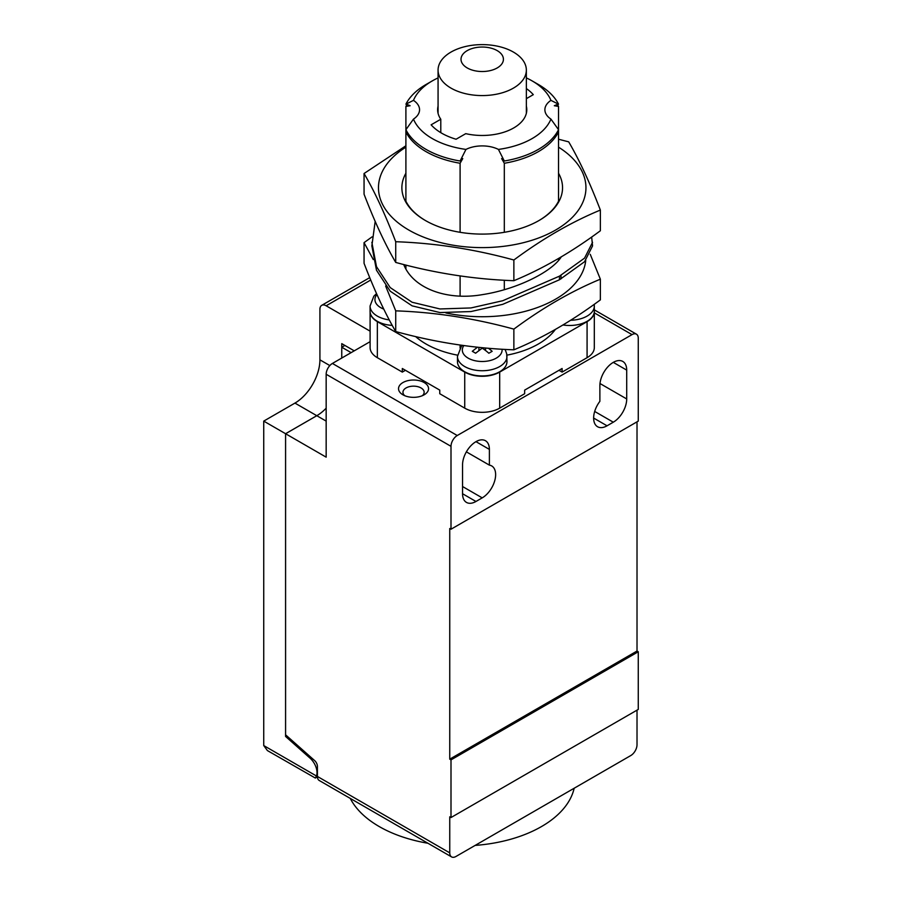<?xml version="1.0" encoding="UTF-8"?>
<svg xmlns="http://www.w3.org/2000/svg" width="902" height="902" viewBox="0 0 902 902"><rect width="100%" height="100%" fill="white"/><g stroke="black" fill="none" stroke-linecap="round" stroke-linejoin="round"><path stroke-width="1.35" d="M591.656 237.023L592.558 245.908L584.552 261.738L559.454 279.767L502.741 304.335L470.991 311.551L439.973 312.566L412.101 305.846L390.205 291.177L376.484 270.228L371.861 245.908L375.176 221.407M561.247 256.89C552.295 271.468 517.545 289.238 482.232 294.661C447.55 300.738 413.409 288.933 403.713 264.511M559.454 279.767L559.454 276.159L502.741 300.727L470.991 307.943L439.973 308.958L412.101 302.249L390.205 287.58L376.484 266.631L371.861 242.311M592.558 242.3L584.552 258.13L559.454 276.159M561.01 278.865L561.01 275.257M638.266 338.216L638.266 421.11L451 529.226L451 446.332A8.828 5.096 -60 0 1 457.246 435.519L632.02 334.619A8.828 5.096 -60 0 1 636.44 334.18A8.828 5.096 -60 0 1 638.266 338.216M637.015 421.832L637.015 651.041L638.266 651.763L638.266 709.423L451 817.539L451 759.879L638.266 651.763M637.015 710.145L637.015 744.748A8.828 5.096 -60 0 1 630.769 755.56L455.995 856.46A8.828 5.096 -60 0 1 451.575 856.9A8.828 5.096 -60 0 1 449.748 852.864L449.748 816.817L451 817.539M637.015 651.041L449.748 759.157L449.748 528.504L451 529.226M626.71 370.113A18.976 10.959 120 0 0 622.786 361.431A18.976 10.959 120 0 0 608.162 366.516A18.976 10.959 120 0 0 599.875 385.616L599.875 401.356A18.976 10.959 120 0 0 597.564 426.736A18.976 10.959 120 0 0 607.057 425.8L613.292 422.192A18.976 10.959 120 0 0 626.71 398.943L626.71 370.113L613.292 362.367M489.391 449.399A18.976 10.959 120 0 0 485.456 440.717A18.976 10.959 120 0 0 470.833 445.802A18.976 10.959 120 0 0 462.546 464.902L462.546 493.732A18.976 10.959 120 0 0 466.481 502.414A18.976 10.959 120 0 0 475.963 501.478L482.209 497.87A18.976 10.959 120 0 0 494.612 481.149A18.976 10.959 120 0 0 491.703 465.939A18.976 10.959 120 0 0 489.391 465.139L489.391 449.399L475.963 441.653M451.575 856.9L319.252 780.501A8.828 5.096 120 0 1 317.414 776.453L317.414 766.362A5.299 3.056 60 0 0 314.64 760.589L285.584 734.814L285.584 433.727L326.163 457.156L326.163 374.262A8.828 5.096 120 0 1 332.398 363.45L370.102 341.678M285.584 433.727L316.794 415.709A35.313 20.385 120 0 0 326.163 408.2A35.313 20.385 -60 0 1 316.794 415.698L326.163 421.11M354.238 350.844L341.757 343.639L341.757 358.049L341.768 347.236L344.868 345.432M451 759.879L449.748 759.157M489.391 465.139L466.379 451.857M402.935 394.805L402.935 394.805A15.007 8.659 180 0 1 402.935 382.549A15.007 8.659 180 0 1 424.154 382.549A15.007 8.659 180 0 1 424.154 394.805A15.007 8.659 180 0 1 402.935 394.805M341.768 347.236L351.126 352.637M350.269 798.417A114.757 66.252 0 0 0 427.954 843.257M475.151 845.411A114.757 66.252 0 0 0 574.168 788.235M404.772 395.707A10.598 6.111 180 0 1 402.957 392.28A10.598 6.111 180 0 1 413.544 386.157A10.598 6.111 180 0 1 424.143 392.28A10.598 6.111 180 0 1 422.328 395.707M263.734 745.559L316.444 775.991L315.339 778.054L267.398 750.565L263.734 745.559A8.828 5.096 -120 0 1 263.734 745.458L263.734 421.11L294.943 403.093A35.313 20.385 120 0 0 319.917 359.842L319.917 308.811A8.828 5.096 -120 0 1 321.721 305.338A8.828 5.096 -120 0 1 326.141 305.778L370.733 280.026M370.102 331.158L326.141 305.778M263.734 421.11L285.573 433.715L316.794 415.698L294.943 403.093M316.444 775.991A13.237 7.644 -120 0 0 310.062 758.165L285.573 736.449L285.573 433.715M286.701 735.807L285.573 736.449M513.418 52.079A44.142 25.482 180 0 1 526.351 70.097A44.142 25.482 180 0 1 513.418 88.114A44.142 25.482 180 0 1 465.319 93.639A44.142 25.482 180 0 1 438.068 70.097A44.142 25.482 180 0 1 465.319 46.554A44.142 25.482 180 0 1 513.418 52.079M497.205 67.943A21.208 12.245 180 0 1 461.734 62.452A21.208 12.245 180 0 1 487.7 47.456A21.208 12.245 180 0 1 497.205 67.943M526.351 106.12A44.581 25.741 180 0 1 526.791 109.74A44.581 25.741 180 0 1 465.748 133.654L456.085 139.235A57.378 33.126 180 0 1 431.122 124.814L440.785 119.244A44.581 25.741 180 0 1 437.628 109.74A44.581 25.741 180 0 1 438.068 106.12M440.785 132.662L440.785 119.244M526.351 88.565A57.378 33.126 180 0 1 533.296 94.654L526.351 98.668M438.068 77.91A70.627 40.77 0 0 0 432.272 80.909A70.627 40.77 0 0 0 413.477 100.359A24.715 14.274 180 0 1 419.554 109.74A24.715 14.274 180 0 1 413.477 119.109A70.627 40.77 0 0 0 465.973 149.416A24.715 14.274 180 0 1 498.434 149.416A70.627 40.77 0 0 0 550.942 119.098A24.715 14.274 180 0 1 544.887 109.74A24.715 14.274 180 0 1 550.942 100.37A70.627 40.77 0 0 0 532.146 80.909A70.627 40.77 0 0 0 526.351 77.91M550.942 100.37L558.53 104.181A79.444 45.867 0 0 0 538.393 84.506L532.146 80.909M558.53 260.531L558.53 258.502M538.697 220.697A79.444 45.867 0 0 0 558.53 201.202L558.53 131.951L557.684 131.264M498.434 149.416L504.308 161.007A79.444 45.867 0 0 0 558.53 129.696L550.942 119.098M558.53 104.181A24.715 14.274 0 0 0 554.313 105.726L558.53 106.436L558.53 131.951A79.444 45.867 180 0 1 504.308 163.262L504.308 232.31M460.099 296.036L460.099 275.933M460.099 232.31L460.099 163.251L462.771 158.572A24.715 14.274 180 0 0 460.099 161.007L465.973 149.416M504.308 161.007A24.715 14.274 0 0 0 501.636 158.572L504.308 163.262M504.308 280.24L504.308 289.745M460.099 348.104L460.099 345.06M413.477 119.109L405.9 129.708A79.444 45.867 0 0 0 460.099 161.007M406.734 131.275L405.9 131.963L405.9 106.436L410.117 105.726A24.715 14.274 180 0 0 405.9 104.181L413.477 100.359M460.099 163.251A79.444 45.867 180 0 1 405.9 131.963L405.9 201.214A79.444 45.867 0 0 0 425.721 220.697M405.9 265.075L405.9 268.864M432.272 80.909L426.026 84.506A79.444 45.867 0 0 0 405.9 104.181M405.9 106.436A79.444 45.867 180 0 1 406.949 104.508M557.481 104.508A79.444 45.867 180 0 1 558.53 106.436M506.901 355.151A79.444 45.867 0 0 0 555.373 329.444M415.608 336.57A79.444 45.867 0 0 0 457.517 355.151M502.053 349.232A19.889 11.489 180 0 1 478.962 361.341A19.889 11.489 180 0 1 463.853 345.579M383.745 309.093A19.889 11.489 180 0 1 376.935 294.526M558.53 173.24A80.334 46.374 180 0 1 539.013 220.516A80.334 46.374 180 0 1 425.406 220.516L425.406 220.516A80.334 46.374 180 0 1 405.9 173.24M370.124 312.081A24.715 14.274 0 0 0 377.34 321.642L464.733 372.098A24.715 14.274 0 0 0 499.685 372.098L587.078 321.642A24.715 14.274 0 0 0 594.305 312.081M563.006 324.968A24.749 14.285 0 0 0 594.35 311.19L594.249 304.312M488.41 348.251A44.153 25.493 60 0 1 492.154 351.318L488.839 353.234A44.153 25.493 -120 0 0 482.209 348.161L475.602 353.212L472.298 351.295L477.451 347.214M462.41 345.387L461.215 346.661L457.461 356.448L457.461 361.646A24.749 14.285 0 0 0 482.209 375.931A24.749 14.285 0 0 0 506.958 361.646L506.721 353.855L505.12 349.401M376.529 293.612L373.845 296.172L370.068 305.992L370.068 311.19A24.749 14.285 0 0 0 392.246 325.408M445.892 312.938A103.73 59.882 0 0 0 585.748 260.475M405.9 147.161A103.73 59.882 0 0 0 409.88 230.653A103.73 59.882 0 0 0 554.538 230.653A103.73 59.882 0 0 0 558.53 147.161M370.102 311.912L370.102 347.597A24.715 14.274 0 0 0 377.34 357.688L402.315 372.098L402.315 368.501L439.759 390.115L439.759 393.723L464.733 408.144A24.715 14.274 0 0 0 499.685 408.144L524.66 393.723L524.66 390.115L562.104 368.501L562.104 372.098L587.078 357.688A24.715 14.274 0 0 0 594.317 347.597L594.317 311.912M478.906 350.472L478.906 347.36M385.628 286.024L395.719 310.852C435.102 312.216 474.486 318.305 513.869 329.129C542.7 307.751 571.53 291.109 600.36 279.192L600.36 299.892C571.53 321.259 542.7 337.912 513.869 349.818C474.486 348.465 435.102 342.365 395.719 331.541C385.165 313.535 374.612 290.805 364.058 263.328L364.058 242.638L373.27 259.562M600.36 279.192L590.246 254.319M372.086 236.854L364.058 242.638M600.36 210.076L600.36 230.765C571.53 252.143 542.7 268.785 513.869 280.702C474.486 279.338 435.102 273.25 395.719 262.426C385.165 244.419 374.612 221.678 364.058 194.212L364.058 173.511C374.612 191.517 385.165 214.259 395.719 241.725C435.102 243.089 474.486 249.177 513.869 260.001C542.7 238.635 571.53 221.982 600.36 210.076C589.807 182.599 579.253 159.868 568.7 141.862L558.53 139.212M405.9 145.774L364.058 173.511M402.315 372.098L405.438 370.294M558.992 370.294L562.104 372.098M485.524 348.003L485.524 350.472M395.719 310.852L395.719 331.541M513.869 349.818L513.869 329.129M395.719 241.725L395.719 262.426M513.869 280.702L513.869 260.001M594.317 312.847L632.02 334.619M317.414 776.453L449.748 852.864M451 446.332L326.163 374.262M626.71 398.943L599.988 383.519M613.292 422.192L594.677 411.447M593.629 418.054L607.057 425.8M482.209 497.87L462.546 486.528M462.546 493.732L475.963 501.478M332.398 363.45L457.246 435.519M319.917 359.842L329.828 365.569M310.062 758.165L311.19 757.522M570.616 320.266A24.749 14.285 0 0 0 594.35 305.992M457.461 356.448A24.749 14.285 0 0 0 482.209 370.733A24.749 14.285 0 0 0 506.958 356.448M370.068 305.992A24.749 14.285 0 0 0 389.269 319.917M587.078 321.642L587.078 357.688M499.685 372.098L499.685 408.144M464.733 372.098L464.733 408.144M377.34 321.642L377.34 357.688M636.44 334.18L594.35 309.882M369.741 277.613L321.721 305.338M317.425 776.847L315.339 778.054M438.068 70.097L438.068 113.348M526.351 70.097L526.351 113.348"/></g></svg>
